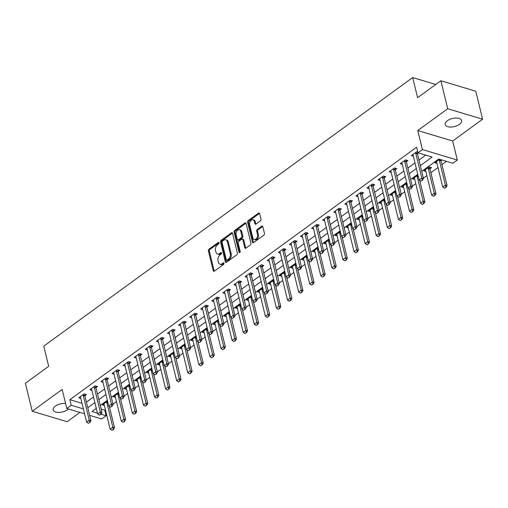 <?xml version="1.0" encoding="UTF-8"?>
<svg xmlns="http://www.w3.org/2000/svg" width="508" height="508" viewBox="0 0 508 508"><rect width="100%" height="100%" fill="white"/><g stroke="black" fill="none" stroke-linecap="round" stroke-linejoin="round"><path stroke-width="0.76" d="M219.05 242.754A0.908 0.61 -73.3 0 0 218.249 242.43L209.004 249.161A1.302 0.87 -73.3 0 0 208.401 250.895L213.227 270.675A1.302 0.87 -73.3 0 0 213.722 271.285A1.302 0.87 -73.3 0 0 214.363 271.145L223.609 264.408A0.908 0.61 -73.3 0 0 223.234 262.871L222.04 263.741A4.159 2.775 -73.3 0 1 219.989 264.204A4.159 2.775 -73.3 0 1 218.396 262.255L217.996 260.604A4.159 2.775 -73.3 0 1 219.92 255.06L221.12 254.184A0.908 0.61 -73.3 0 0 220.745 252.647L219.545 253.517A4.159 2.775 -73.3 0 1 217.494 253.981A4.159 2.775 -73.3 0 1 215.906 252.031L215.5 250.381A4.159 2.775 -73.3 0 1 217.43 244.837L218.631 243.967A0.908 0.61 -73.3 0 0 219.05 242.754M447.364 120.726A8.471 4.159 166.3 0 0 445.173 124.543A8.471 4.159 166.3 0 0 450.812 127.051A8.471 4.159 166.3 0 0 459.435 124.346A8.471 4.159 166.3 0 0 461.626 120.529A8.471 4.159 166.3 0 0 455.987 118.027A8.471 4.159 166.3 0 0 447.364 120.726M65.576 403.498A8.471 4.159 166.3 0 0 55.391 406.121A8.471 4.159 166.3 0 0 53.2 409.937A8.471 4.159 166.3 0 0 58.839 412.445A8.471 4.159 166.3 0 0 67.462 409.746A8.471 4.159 166.3 0 0 68.383 408.972M260.382 220.878A1.302 0.87 -73.3 0 0 260.979 219.145L259.626 213.595A1.302 0.87 -73.3 0 0 259.131 212.985A1.302 0.87 -73.3 0 0 258.489 213.131L248.221 220.612A1.302 0.87 -73.3 0 0 247.618 222.339L252.438 242.126A1.302 0.87 -73.3 0 0 252.933 242.735A1.302 0.87 -73.3 0 0 253.575 242.589L263.849 235.109A1.302 0.87 -73.3 0 0 264.452 233.382L262.814 226.676A1.302 0.87 -73.3 0 0 262.319 226.066A1.302 0.87 -73.3 0 0 261.677 226.212L257.283 229.413A1.302 0.87 -73.3 0 0 256.68 231.14L257.493 234.467A3.473 2.318 -73.3 0 1 256.775 238.144A3.473 2.318 -73.3 0 1 254.165 239.49A3.473 2.318 -73.3 0 1 252.832 237.858L249.657 224.834A3.473 2.318 -73.3 0 1 250.374 221.158A3.473 2.318 -73.3 0 1 252.984 219.812A3.473 2.318 -73.3 0 1 254.317 221.444L254.845 223.615A1.302 0.87 -73.3 0 0 255.34 224.225A1.302 0.87 -73.3 0 0 255.981 224.079L260.382 220.878M440.874 80.753L475.774 91.224L482.6 119.215L447.7 108.744L440.874 80.753L417.595 97.701L412.68 77.546L43.764 346.158L48.679 366.312L25.4 383.261L32.226 411.251L62.154 389.458L66.796 408.495L71.228 405.27L69.863 399.669L416.611 147.206L417.976 152.8L422.408 149.574L457.308 160.045L452.876 163.271L438.728 159.029L421.748 171.386M447.7 108.744L417.767 130.537L422.408 149.574M232.556 233.305A1.302 0.87 -73.3 0 0 232.061 232.696A1.302 0.87 -73.3 0 0 231.419 232.842L221.145 240.322A1.302 0.87 -73.3 0 0 220.542 242.056L225.368 261.836A1.302 0.87 -73.3 0 0 225.863 262.446A1.302 0.87 -73.3 0 0 226.505 262.299L236.779 254.826A1.302 0.87 -73.3 0 0 237.382 253.092L232.556 233.305M234.683 230.467L244.951 222.987A1.302 0.87 -73.3 0 1 245.593 222.841A1.302 0.87 -73.3 0 1 246.094 223.45L250.914 243.237A1.302 0.87 -73.3 0 1 250.311 244.97L245.916 248.171A1.302 0.87 -73.3 0 1 245.275 248.31A1.302 0.87 -73.3 0 1 244.78 247.701L242.824 239.681A1.302 0.87 -73.3 0 0 242.322 239.071A1.302 0.87 -73.3 0 0 241.687 239.217L238.766 241.338A1.302 0.87 -73.3 0 0 238.163 243.072L240.201 251.422A0.908 0.61 -73.3 0 1 238.982 252.311L234.08 232.194A1.302 0.87 -73.3 0 1 234.683 230.467L235.623 230.746L245.897 223.266L244.951 222.987M32.226 411.251L67.126 421.723L79.896 412.426M69.863 399.669L81.998 403.308M86.424 402.158L93.51 396.996M97.511 394.087L104.597 388.925M108.591 386.017L115.684 380.854M119.678 377.946L126.765 372.783M130.766 369.875L137.852 364.712M141.853 361.804L148.939 356.641M152.933 353.733L160.02 348.571M164.02 345.662L171.107 340.5M175.108 337.591L182.194 332.429M186.188 329.521L193.281 324.358M197.275 321.45L204.362 316.287M208.363 313.379L215.449 308.216M219.443 305.308L226.536 300.145M230.53 297.237L237.617 292.075M241.618 289.16L248.704 284.004M252.705 281.089L259.791 275.933M263.785 273.018L270.872 267.862M274.872 264.947L281.959 259.791M285.96 256.877L293.046 251.72M297.04 248.806L304.133 243.643M308.127 240.735L315.214 235.572M319.214 232.664L326.301 227.501M330.295 224.593L337.388 219.431M341.382 216.522L348.469 211.36M352.469 208.451L359.556 203.289M363.557 200.381L370.643 195.218M374.637 192.31L381.73 187.147M385.724 184.239L392.811 179.076M396.811 176.168L403.898 171.006M407.892 168.097L414.985 162.935M418.979 160.026L425.71 155.124M84.893 395.757L86.455 394.621L84.099 393.91L78.778 397.783L80.797 398.393M95.98 387.687L97.542 386.544L95.187 385.839L89.865 389.712L91.884 390.322M107.067 379.616L108.629 378.473L106.267 377.768L100.946 381.641L102.972 382.251M118.148 371.545L119.71 370.402L117.354 369.697L112.033 373.57L114.052 374.174M129.235 363.474L130.797 362.331L128.441 361.626L123.12 365.5L125.139 366.103M140.322 355.403L141.884 354.26L139.522 353.555L134.207 357.429L136.227 358.032M151.403 347.332L152.971 346.189L150.609 345.484L145.288 349.358L147.307 349.961M162.49 339.255L164.052 338.118L161.696 337.414L156.375 341.287L158.394 341.89M173.577 331.184L175.139 330.048L172.784 329.343L167.462 333.216L169.481 333.82M184.658 323.113L186.226 321.977L183.864 321.272L178.543 325.145L180.562 325.749M195.745 315.043L197.307 313.906L194.951 313.201L189.63 317.075L191.649 317.678M206.832 306.972L208.394 305.835L206.038 305.13L200.717 309.004L202.736 309.607M217.919 298.901L219.481 297.764L217.119 297.059L211.798 300.933L213.824 301.536M229 290.83L230.562 289.693L228.206 288.989L222.885 292.862L224.904 293.465M240.087 282.759L241.649 281.623L239.293 280.911L233.972 284.791L235.991 285.394M251.174 274.688L252.736 273.552L250.381 272.84L245.059 276.72L247.079 277.324M262.255 266.617L263.823 265.481L261.461 264.77L256.14 268.643L258.159 269.253M273.342 258.547L274.904 257.41L272.548 256.699L267.227 260.572L269.246 261.182M284.429 250.476L285.991 249.339L283.635 248.628L278.314 252.501L280.333 253.111M295.51 242.405L297.078 241.268L294.716 240.557L289.395 244.431L291.421 245.04M306.597 234.334L308.159 233.197L305.803 232.486L300.482 236.36L302.501 236.969M317.684 226.263L319.246 225.127L316.89 224.415L311.569 228.289L313.588 228.898M328.771 218.192L330.333 217.056L327.971 216.344L322.65 220.218L324.675 220.828M339.852 210.121L341.42 208.979L339.058 208.274L333.737 212.147L335.756 212.757M350.939 202.051L352.501 200.908L350.145 200.203L344.824 204.076L346.843 204.686M362.026 193.98L363.588 192.837L361.232 192.132L355.911 196.005L357.93 196.615M373.107 185.909L374.675 184.766L372.313 184.061L366.992 187.935L369.011 188.538M384.194 177.838L385.756 176.695L383.4 175.99L378.079 179.864L380.098 180.467M395.281 169.767L396.843 168.624L394.487 167.919L389.166 171.793L391.185 172.396M406.362 161.696L407.93 160.553L405.568 159.849L400.247 163.722L402.272 164.325M417.449 153.619L418.401 152.927M413.353 156.254L411.334 155.651L416.655 151.778L417.811 152.121M101.156 409.054L104.769 410.14L105.41 409.67M113.011 404.139L116.491 401.599M124.098 396.069L127.578 393.529M135.179 387.991L138.665 385.458M146.266 379.921L149.746 377.387M157.353 371.85L160.833 369.316M168.44 363.779L171.92 361.245M179.521 355.708L183.001 353.174M190.608 347.637L194.088 345.103M201.695 339.566L205.175 337.033M212.776 331.495L216.262 328.962M223.863 323.425L227.343 320.891M234.95 315.354L238.43 312.82M246.031 307.283L249.517 304.749M257.118 299.212L260.598 296.678M268.205 291.141L271.685 288.608M279.292 283.07L282.772 280.537M290.373 274.999L293.853 272.466M301.46 266.929L304.94 264.395M312.547 258.858L316.027 256.324M323.628 250.787L327.114 248.253M334.715 242.716L338.195 240.182M345.802 234.645L349.282 232.112M356.883 226.574L360.369 224.034M367.97 218.504L371.45 215.964M379.057 210.433L382.537 207.893M390.144 202.355L393.624 199.822M401.225 194.285L404.705 191.751M412.312 186.214L415.792 183.68M423.399 178.143L426.879 175.609M430.873 172.701L437.966 167.538M441.96 164.63L446.462 161.347M104.381 405.467L102.362 404.857L107.556 401.072M115.468 397.396L113.449 396.786L118.643 393.001M126.549 389.325L124.53 388.715L129.731 384.931M137.636 381.254L135.617 380.644L140.811 376.86M148.723 373.183L146.704 372.574L151.898 368.789M159.81 365.112L157.785 364.503L162.985 360.718M170.891 357.041L168.872 356.432L174.073 352.647M181.978 348.971L179.959 348.361L185.153 344.576M193.065 340.9L191.04 340.29L196.24 336.506M204.146 332.823L202.127 332.219L207.328 328.435M215.233 324.752L213.214 324.148L218.408 320.364M226.32 316.681L224.301 316.078L229.495 312.293M237.401 308.61L235.382 308.007L240.582 304.222M248.488 300.539L246.469 299.936L251.663 296.151M259.575 292.468L257.556 291.865L262.75 288.08M270.662 284.397L268.637 283.794L273.837 280.01M281.743 276.327L279.724 275.723L284.925 271.939M292.83 268.256L290.811 267.653L296.005 263.868M303.917 260.185L301.898 259.582L307.092 255.797M314.998 252.114L312.979 251.511L318.179 247.726M326.085 244.043L324.066 243.44L329.26 239.655M337.172 235.972L335.153 235.363L340.347 231.584M348.253 227.901L346.234 227.292L351.434 223.514M359.34 219.831L357.321 219.221L362.515 215.436M370.427 211.76L368.408 211.15L373.602 207.366M381.514 203.689L379.489 203.079L384.689 199.295M392.595 195.618L390.576 195.009L395.776 191.224M403.682 187.547L401.663 186.938L406.857 183.153M414.769 179.476L412.75 178.867L417.944 175.082M429.946 168.77L431.514 167.627L429.152 166.922L423.831 170.796L425.85 171.406M441.033 160.699L441.985 160.007M436.937 163.335L434.918 162.725L439.623 159.296M435.762 84.474L412.68 77.546M417.767 130.537L452.672 141.008L482.6 119.215M452.672 141.008L457.308 160.045M104.769 410.14L106.134 415.741L101.695 418.967L89.637 415.347M420.345 165.621L432.124 157.048L417.976 152.8M87.789 407.759L94.875 402.596M98.876 399.688L105.962 394.525M109.957 391.617L117.05 386.455M121.044 383.546L128.13 378.384M132.131 375.475L139.217 370.313M143.212 367.405L150.304 362.242M154.299 359.327L161.385 354.171M165.386 351.257L172.472 346.1M176.473 343.186L183.559 338.03M187.554 335.115L194.647 329.959M198.641 327.044L205.727 321.888M209.728 318.973L216.814 313.817M220.809 310.902L227.901 305.74M231.896 302.832L238.982 297.669M242.983 294.761L250.069 289.598M254.064 286.69L261.156 281.527M265.151 278.619L272.237 273.456M276.238 270.548L283.324 265.386M287.325 262.477L294.411 257.315M298.406 254.406L305.499 249.244M309.493 246.336L316.579 241.173M320.58 238.265L327.666 233.102M331.66 230.194L338.753 225.031M342.748 222.123L349.834 216.96M353.835 214.052L360.921 208.89M364.915 205.981L372.008 200.819M376.003 197.91L383.089 192.748M387.09 189.84L394.176 184.677M398.177 181.769L405.263 176.606M409.257 173.692L416.35 168.535M71.228 405.27L83.363 408.908M84.563 413.823L66.796 408.495M96.285 408.362L91.98 411.493L97.447 413.131M101.073 414.223L106.134 415.741M417.754 174.301L410.667 179.457M406.667 182.372L399.58 187.528M395.58 190.443L388.493 195.605M384.499 198.514L377.412 203.676M373.412 206.585L366.325 211.747M362.325 214.655L355.238 219.818M351.244 222.726L344.151 227.889M340.157 230.797L333.07 235.96M329.07 238.868L321.983 244.031M317.989 246.939L310.896 252.101M306.902 255.01L299.815 260.172M295.815 263.081L288.728 268.243M284.728 271.151L277.641 276.314M273.647 279.222L266.554 284.385M262.56 287.293L255.473 292.456M251.473 295.364L244.386 300.526M240.392 303.435L233.299 308.597M229.305 311.506L222.218 316.668M218.218 319.576L211.131 324.739M207.137 327.654L200.044 332.81M196.05 335.725L188.963 340.881M184.963 343.795L177.876 348.952M173.876 351.866L166.789 357.022M162.795 359.937L155.702 365.093M151.708 368.008L144.621 373.164M140.621 376.079L133.534 381.241M129.54 384.15L122.447 389.312M118.453 392.22L111.366 397.383M107.366 400.291L100.279 405.454M217.494 253.981L218.44 254.267A4.159 2.775 -73.3 0 0 220.491 253.803L219.545 253.517M221.551 253.028L220.491 253.803M219.989 264.204L220.929 264.49A4.159 2.775 -73.3 0 0 222.98 264.027L222.04 263.741M224.047 263.252L222.98 264.027M219.062 242.811L209.95 249.447A1.302 0.87 -73.3 0 0 209.347 251.174L214.166 270.961A1.302 0.87 -73.3 0 0 214.262 271.209M232.467 233.058A1.302 0.87 -73.3 0 0 232.359 233.121L222.091 240.601A1.302 0.87 -73.3 0 0 221.488 242.335L226.308 262.122A1.302 0.87 -73.3 0 0 226.403 262.369M222.479 241.16A0.908 0.61 -73.3 0 0 222.059 242.373L226.289 259.74A0.908 0.61 -73.3 0 0 227.089 260.064L228.352 259.144A4.159 2.775 -73.3 0 0 230.276 253.6L227.387 241.732A4.159 2.775 -73.3 0 0 225.793 239.776A4.159 2.775 -73.3 0 0 223.742 240.24L222.479 241.16M226.638 260.166L227.584 260.452A0.908 0.61 -73.3 0 0 228.029 260.35L227.089 260.064M225.793 239.776L226.739 240.062A4.159 2.775 -73.3 0 1 228.327 242.011L231.223 253.886A4.159 2.775 -73.3 0 1 229.292 259.429L228.029 260.35M242.322 239.071L243.269 239.351A1.302 0.87 -73.3 0 1 243.764 239.96L245.72 247.987A1.302 0.87 -73.3 0 0 245.815 248.234M239.909 252.52L235.026 232.48L234.08 232.194M240.792 231.356A3.473 2.318 -73.3 0 0 239.465 229.724A3.473 2.318 -73.3 0 0 236.849 231.07A3.473 2.318 -73.3 0 0 236.137 234.747L237.255 239.331A1.302 0.87 -73.3 0 0 237.75 239.941A1.302 0.87 -73.3 0 0 238.392 239.801L241.306 237.674A1.302 0.87 -73.3 0 0 241.91 235.941L240.792 231.356L241.738 231.635A3.473 2.318 -73.3 0 0 240.405 230.003L239.465 229.724M237.75 239.941L238.696 240.227A1.302 0.87 -73.3 0 0 239.338 240.081L238.392 239.801M241.738 231.635L242.856 236.226A1.302 0.87 -73.3 0 1 242.252 237.96L239.338 240.081M235.623 230.746A1.302 0.87 -73.3 0 0 235.026 232.48M252.984 219.812L253.93 220.091A3.473 2.318 -73.3 0 1 255.257 221.729L255.791 223.895A1.302 0.87 -73.3 0 0 255.88 224.149M254.165 239.49L255.105 239.776A3.473 2.318 -73.3 0 0 257.721 238.423A3.473 2.318 -73.3 0 0 258.432 234.753L257.493 234.467M262.725 226.428A1.302 0.87 -73.3 0 0 262.623 226.492L258.223 229.692A1.302 0.87 -73.3 0 0 257.626 231.426L258.432 234.753M259.537 213.347A1.302 0.87 -73.3 0 0 259.436 213.411L249.161 220.891A1.302 0.87 -73.3 0 0 248.558 222.625L253.384 242.411A1.302 0.87 -73.3 0 0 253.473 242.659M103.784 403.828L104.032 404.241A1.321 0.883 106.7 0 1 104.159 404.552L110.166 429.184L112.827 427.247L106.82 402.615A1.321 0.883 106.7 0 1 106.775 402.241L106.782 401.644M113.221 429.4L111.893 430.365L113.506 429.482L112.827 427.247L114.522 427.755L109.303 406.343M110.166 429.184L111.893 430.365M113.506 429.482L114.522 427.755M88.309 423.291L89.922 422.408L88.309 423.291L86.582 422.11L80.575 397.472A1.321 0.883 -73.3 0 0 80.448 397.167L80.201 396.748M83.198 394.564L83.198 395.167A1.321 0.883 -73.3 0 0 83.236 395.535L89.243 420.173L90.938 420.681L89.922 422.408M84.906 394.151L84.893 395.675A1.321 0.883 -73.3 0 0 84.931 396.05L90.938 420.681M86.582 422.11L89.243 420.173L89.637 422.326M114.865 395.757L115.119 396.17A1.321 0.883 106.7 0 1 115.246 396.481L121.247 421.113L123.908 419.176L117.907 394.545A1.321 0.883 106.7 0 1 117.862 394.17L117.869 393.573M124.308 421.329L122.974 422.294L124.587 421.411L123.908 419.176L125.609 419.684L120.39 398.272M121.247 421.113L122.974 422.294M124.587 421.411L125.609 419.684M125.952 387.68L126.206 388.099A1.321 0.883 106.7 0 1 126.327 388.41L132.334 413.042L134.995 411.105L128.988 386.474A1.321 0.883 106.7 0 1 128.949 386.099L128.949 385.496M135.388 413.258L134.061 414.223L135.674 413.341L134.995 411.105L136.69 411.613L131.47 390.201M132.334 413.042L134.061 414.223M135.674 413.341L136.69 411.613M137.039 379.609L137.287 380.028A1.321 0.883 106.7 0 1 137.414 380.34L143.421 404.971L146.082 403.035L140.075 378.397A1.321 0.883 106.7 0 1 140.03 378.028L140.037 377.425M146.475 405.187L145.148 406.152L146.761 405.27L146.082 403.035L147.777 403.543L142.558 382.13M143.421 404.971L145.148 406.152M146.761 405.27L147.777 403.543M99.39 415.22L101.003 414.338L99.39 415.22L97.663 414.039L91.662 389.401A1.321 0.883 -73.3 0 0 91.535 389.096L91.281 388.677M94.285 386.493L94.278 387.096A1.321 0.883 -73.3 0 0 94.323 387.464L100.324 412.102L102.025 412.61L101.003 414.338M95.987 386.08L95.98 387.604A1.321 0.883 -73.3 0 0 96.018 387.979L102.025 412.61M97.663 414.039L100.324 412.102L100.724 414.255M110.477 407.149L112.09 406.267L110.477 407.149L108.75 405.968L102.743 381.33A1.321 0.883 -73.3 0 0 102.622 381.025L102.368 380.606M105.372 378.422L105.366 379.025A1.321 0.883 -73.3 0 0 105.404 379.393L111.411 404.031L113.106 404.539L112.09 406.267M107.074 378.009L107.061 379.533A1.321 0.883 -73.3 0 0 107.105 379.908L113.106 404.539M108.75 405.968L111.411 404.031L111.811 406.184M121.564 399.078L123.177 398.196L121.564 399.078L119.837 397.897L113.83 373.259A1.321 0.883 -73.3 0 0 113.709 372.955L113.455 372.535M116.453 370.351L116.453 370.954A1.321 0.883 -73.3 0 0 116.491 371.323L122.498 395.961L124.193 396.469L123.177 398.196M118.161 369.938L118.148 371.462A1.321 0.883 -73.3 0 0 118.186 371.831L124.193 396.469M119.837 397.897L122.498 395.961L122.892 398.113M148.12 371.538L148.374 371.958A1.321 0.883 106.7 0 1 148.501 372.262L154.502 396.9L157.162 394.964L151.162 370.326A1.321 0.883 106.7 0 1 151.117 369.957L151.124 369.354M157.563 397.116L156.229 398.082L157.842 397.199L157.162 394.964L158.864 395.472L153.645 374.059M154.502 396.9L156.229 398.082M157.842 397.199L158.864 395.472M132.651 391.008L134.264 390.125L132.651 391.008L130.924 389.827L124.917 365.189A1.321 0.883 -73.3 0 0 124.79 364.884L124.543 364.465M127.54 362.28L127.533 362.883A1.321 0.883 -73.3 0 0 127.578 363.252L133.579 387.89L135.28 388.398L134.264 390.125M129.242 361.867L129.235 363.391A1.321 0.883 -73.3 0 0 129.273 363.76L135.28 388.398M130.924 389.827L133.579 387.89L133.979 390.036M159.207 363.468L159.461 363.887A1.321 0.883 106.7 0 1 159.582 364.192L165.589 388.83L168.25 386.893L162.243 362.255A1.321 0.883 106.7 0 1 162.204 361.887L162.211 361.283M168.65 389.045L167.316 390.011L168.929 389.128L168.25 386.893L169.945 387.401L164.725 365.989M165.589 388.83L167.316 390.011M168.929 389.128L169.945 387.401M170.294 355.397L170.542 355.816A1.321 0.883 106.7 0 1 170.669 356.121L176.676 380.759L179.337 378.822L173.33 354.184A1.321 0.883 106.7 0 1 173.291 353.816L173.291 353.212M179.73 380.975L178.403 381.94L180.016 381.057L179.337 378.822L181.032 379.33L175.812 357.918M176.676 380.759L178.403 381.94M180.016 381.057L181.032 379.33M181.375 347.326L181.629 347.745A1.321 0.883 106.7 0 1 181.756 348.05L187.757 372.688L190.417 370.751L184.417 346.113A1.321 0.883 106.7 0 1 184.372 345.745L184.379 345.142M190.817 372.904L189.484 373.869L191.103 372.986L190.417 370.751L192.119 371.259L186.9 349.847M187.757 372.688L189.484 373.869M191.103 372.986L192.119 371.259M192.462 339.255L192.716 339.674A1.321 0.883 106.7 0 1 192.837 339.979L198.844 364.617L201.505 362.68L195.497 338.042A1.321 0.883 106.7 0 1 195.459 337.674L195.466 337.071M201.905 364.833L200.571 365.798L202.184 364.915L201.505 362.68L203.206 363.188L197.98 341.776M198.844 364.617L200.571 365.798M202.184 364.915L203.206 363.188M203.549 331.184L203.803 331.603A1.321 0.883 106.7 0 1 203.924 331.908L209.931 356.546L212.592 354.609L206.585 329.971A1.321 0.883 106.7 0 1 206.546 329.603L206.546 329M212.985 356.756L211.658 357.727L213.271 356.845L212.592 354.609L214.287 355.117L209.067 333.705M209.931 356.546L211.658 357.727M213.271 356.845L214.287 355.117M143.732 382.937L145.345 382.054L143.732 382.937L142.005 381.756L136.004 357.118A1.321 0.883 -73.3 0 0 135.877 356.813L135.623 356.394M138.627 354.209L138.621 354.813A1.321 0.883 -73.3 0 0 138.659 355.181L144.666 379.819L146.368 380.327L145.345 382.054M140.329 353.797L140.316 355.321A1.321 0.883 -73.3 0 0 140.36 355.689L146.368 380.327M142.005 381.756L144.666 379.819L145.066 381.965M154.819 374.866L156.432 373.983L154.819 374.866L153.092 373.685L147.085 349.047A1.321 0.883 -73.3 0 0 146.964 348.742L146.71 348.323M149.708 346.139L149.708 346.742A1.321 0.883 -73.3 0 0 149.746 347.11L155.753 371.742L157.448 372.256L156.432 373.983M151.416 345.726L151.403 347.25A1.321 0.883 -73.3 0 0 151.447 347.618L157.448 372.256M153.092 373.685L155.753 371.742L156.147 373.894M165.906 366.795L167.519 365.912L165.906 366.795L164.179 365.608L158.172 340.976A1.321 0.883 -73.3 0 0 158.045 340.665L157.798 340.252M160.795 338.068L160.788 338.671A1.321 0.883 -73.3 0 0 160.833 339.039L166.84 363.671L168.535 364.185L167.519 365.912M162.496 337.655L162.49 339.179A1.321 0.883 -73.3 0 0 162.528 339.547L168.535 364.185M164.179 365.608L166.84 363.671L167.234 365.824M176.987 358.724L178.6 357.842L176.987 358.724L175.26 357.537L169.259 332.905A1.321 0.883 -73.3 0 0 169.132 332.594L168.878 332.181M171.882 329.997L171.875 330.6A1.321 0.883 -73.3 0 0 171.92 330.968L177.921 355.6L179.622 356.114L178.6 357.842M173.584 329.584L173.577 331.108A1.321 0.883 -73.3 0 0 173.615 331.476L179.622 356.114M175.26 357.537L177.921 355.6L178.321 357.753M188.074 350.653L189.687 349.771L188.074 350.653L186.347 349.466L180.34 324.834A1.321 0.883 -73.3 0 0 180.219 324.523L179.965 324.11M182.963 321.926L182.963 322.529A1.321 0.883 -73.3 0 0 183.001 322.897L189.008 347.529L190.703 348.043L189.687 349.771M184.671 321.513L184.658 323.037A1.321 0.883 -73.3 0 0 184.702 323.406L190.703 348.043M186.347 349.466L189.008 347.529L189.408 349.682M214.636 323.113L214.884 323.533A1.321 0.883 106.7 0 1 215.011 323.837L221.018 348.475L223.679 346.539L217.672 321.901A1.321 0.883 106.7 0 1 217.627 321.532L217.634 320.929M224.072 348.685L222.745 349.656L224.358 348.774L223.679 346.539L225.374 347.047L220.154 325.634M221.018 348.475L222.745 349.656M224.358 348.774L225.374 347.047M199.161 342.582L200.774 341.7L199.161 342.582L197.434 341.395L191.427 316.763A1.321 0.883 -73.3 0 0 191.3 316.452L191.052 316.039M194.05 313.855L194.05 314.458A1.321 0.883 -73.3 0 0 194.088 314.827L200.095 339.458L201.79 339.973L200.774 341.7M195.758 313.442L195.745 314.966A1.321 0.883 -73.3 0 0 195.783 315.335L201.79 339.973M197.434 341.395L200.095 339.458L200.489 341.611M225.717 315.043L225.971 315.462A1.321 0.883 106.7 0 1 226.098 315.766L232.099 340.404L234.76 338.461L228.759 313.83A1.321 0.883 106.7 0 1 228.714 313.461L228.721 312.858M235.16 340.614L233.826 341.586L235.439 340.703L234.76 338.461L236.461 338.976L231.242 317.564M232.099 340.404L233.826 341.586M235.439 340.703L236.461 338.976M210.242 334.512L211.861 333.629L210.242 334.512L208.515 333.324L202.514 308.693A1.321 0.883 -73.3 0 0 202.387 308.381L202.133 307.969M205.137 305.784L205.13 306.387A1.321 0.883 -73.3 0 0 205.175 306.756L211.176 331.387L212.877 331.895L211.861 333.629M206.839 305.371L206.832 306.896A1.321 0.883 -73.3 0 0 206.87 307.264L212.877 331.895M208.515 333.324L211.176 331.387L211.576 333.54M236.804 306.972L237.058 307.384A1.321 0.883 106.7 0 1 237.179 307.696L243.186 332.327L245.847 330.39L239.839 305.759A1.321 0.883 106.7 0 1 239.801 305.391L239.801 304.787M246.24 332.543L244.913 333.515L246.526 332.632L245.847 330.39L247.542 330.905L242.322 309.493M243.186 332.327L244.913 333.515M246.526 332.632L247.542 330.905M221.329 326.441L222.942 325.552L221.329 326.441L219.602 325.253L213.595 300.622A1.321 0.883 -73.3 0 0 213.474 300.311L213.22 299.898M216.224 297.713L216.218 298.317A1.321 0.883 -73.3 0 0 216.256 298.685L222.263 323.317L223.958 323.825L222.942 325.552M217.926 297.301L217.913 298.825A1.321 0.883 -73.3 0 0 217.957 299.193L223.958 323.825M219.602 325.253L222.263 323.317L222.663 325.469M247.891 298.901L248.139 299.314A1.321 0.883 106.7 0 1 248.266 299.625L254.273 324.256L256.934 322.32L250.927 297.688A1.321 0.883 106.7 0 1 250.882 297.32L250.889 296.716M257.327 324.472L256 325.444L257.613 324.561L256.934 322.32L258.629 322.834L253.409 301.422M254.273 324.256L256 325.444M257.613 324.561L258.629 322.834M232.416 318.37L234.029 317.481L232.416 318.37L230.689 317.183L224.682 292.551A1.321 0.883 -73.3 0 0 224.561 292.24L224.307 291.827M227.305 289.643L227.305 290.246A1.321 0.883 -73.3 0 0 227.343 290.614L233.35 315.246L235.045 315.754L234.029 317.481M229.013 289.223L229 290.754A1.321 0.883 -73.3 0 0 229.044 291.122L235.045 315.754M230.689 317.183L233.35 315.246L233.744 317.398M258.972 290.83L259.226 291.243A1.321 0.883 106.7 0 1 259.353 291.554L265.354 316.186L268.014 314.249L262.014 289.617A1.321 0.883 106.7 0 1 261.969 289.249L261.976 288.646M268.414 316.401L267.081 317.373L268.694 316.49L268.014 314.249L269.716 314.763L264.497 293.351M265.354 316.186L267.081 317.373M268.694 316.49L269.716 314.763M243.503 310.299L245.116 309.41L243.503 310.299L241.776 309.112L235.769 284.48A1.321 0.883 -73.3 0 0 235.642 284.169L235.394 283.756M238.392 281.572L238.385 282.175A1.321 0.883 -73.3 0 0 238.43 282.543L244.431 307.175L246.132 307.683L245.116 309.41M240.094 281.153L240.087 282.683A1.321 0.883 -73.3 0 0 240.125 283.051L246.132 307.683M241.776 309.112L244.431 307.175L244.831 309.328M270.059 282.759L270.313 283.172A1.321 0.883 106.7 0 1 270.434 283.483L276.441 308.115L279.102 306.178L273.094 281.546A1.321 0.883 106.7 0 1 273.056 281.178L273.063 280.575M279.502 308.331L278.168 309.302L279.781 308.419L279.102 306.178L280.797 306.692L275.577 285.274M276.441 308.115L278.168 309.302M279.781 308.419L280.797 306.692M254.584 302.228L256.197 301.339L254.584 302.228L252.857 301.041L246.856 276.409A1.321 0.883 -73.3 0 0 246.729 276.098L246.475 275.685M249.479 273.501L249.472 274.104A1.321 0.883 -73.3 0 0 249.517 274.472L255.518 299.104L257.219 299.612L256.197 301.339M251.181 273.082L251.168 274.612A1.321 0.883 -73.3 0 0 251.212 274.98L257.219 299.612M252.857 301.041L255.518 299.104L255.918 301.257M281.146 274.688L281.394 275.101A1.321 0.883 106.7 0 1 281.521 275.412L287.528 300.044L290.189 298.107L284.182 273.475A1.321 0.883 106.7 0 1 284.143 273.107L284.143 272.504M290.582 300.26L289.255 301.231L290.868 300.349L290.189 298.107L291.884 298.615L286.664 277.203M287.528 300.044L289.255 301.231M290.868 300.349L291.884 298.615M292.227 266.617L292.481 267.03A1.321 0.883 106.7 0 1 292.608 267.341L298.609 291.973L301.269 290.036L295.269 265.405A1.321 0.883 106.7 0 1 295.224 265.036L295.231 264.433M301.669 292.189L300.336 293.16L301.955 292.278L301.269 290.036L302.971 290.544L297.751 269.132M298.609 291.973L300.336 293.16M301.955 292.278L302.971 290.544M303.314 258.547L303.568 258.959A1.321 0.883 106.7 0 1 303.689 259.271L309.696 283.902L312.356 281.965L306.349 257.334A1.321 0.883 106.7 0 1 306.311 256.965L306.318 256.362M312.757 284.118L311.423 285.09L313.036 284.201L312.356 281.965L314.058 282.473L308.839 261.061M309.696 283.902L311.423 285.09M313.036 284.201L314.058 282.473M314.401 250.476L314.655 250.889A1.321 0.883 106.7 0 1 314.776 251.2L320.783 275.831L323.444 273.895L317.436 249.263A1.321 0.883 106.7 0 1 317.398 248.895L317.398 248.291M323.837 276.047L322.51 277.019L324.123 276.13L323.444 273.895L325.139 274.403L319.919 252.99M320.783 275.831L322.51 277.019M324.123 276.13L325.139 274.403M325.488 242.405L325.736 242.818A1.321 0.883 106.7 0 1 325.863 243.129L331.87 267.76L334.531 265.824L328.524 241.192A1.321 0.883 106.7 0 1 328.479 240.824L328.486 240.221M334.924 267.976L333.597 268.948L335.21 268.059L334.531 265.824L336.226 266.332L331.006 244.919M331.87 267.76L333.597 268.948M335.21 268.059L336.226 266.332M336.569 234.334L336.823 234.747A1.321 0.883 106.7 0 1 336.95 235.058L342.951 259.69L345.611 257.753L339.611 233.121A1.321 0.883 106.7 0 1 339.566 232.747L339.573 232.15M346.012 259.906L344.678 260.871L346.291 259.988L345.611 257.753L347.313 258.261L342.094 236.849M342.951 259.69L344.678 260.871M346.291 259.988L347.313 258.261M347.656 226.263L347.91 226.676A1.321 0.883 106.7 0 1 348.031 226.987L354.038 251.619L356.699 249.682L350.691 225.05A1.321 0.883 106.7 0 1 350.653 224.676L350.653 224.079M357.092 251.835L355.765 252.8L357.378 251.917L356.699 249.682L358.394 250.19L353.174 228.778M354.038 251.619L355.765 252.8M357.378 251.917L358.394 250.19M358.743 218.192L358.991 218.605A1.321 0.883 106.7 0 1 359.118 218.916L365.125 243.548L367.786 241.611L361.779 216.98A1.321 0.883 106.7 0 1 361.734 216.605L361.74 216.008M368.179 243.764L366.852 244.729L368.465 243.846L367.786 241.611L369.481 242.119L364.261 220.707M365.125 243.548L366.852 244.729M368.465 243.846L369.481 242.119M265.671 294.151L267.284 293.268L265.671 294.151L263.944 292.97L257.937 268.338A1.321 0.883 -73.3 0 0 257.816 268.027L257.562 267.614M260.56 265.43L260.56 266.027A1.321 0.883 -73.3 0 0 260.598 266.402L266.605 291.033L268.3 291.541L267.284 293.268M262.268 265.011L262.255 266.541A1.321 0.883 -73.3 0 0 262.299 266.91L268.3 291.541M263.944 292.97L266.605 291.033L266.998 293.186M276.758 286.08L278.371 285.198L276.758 286.08L275.031 284.899L269.024 260.267A1.321 0.883 -73.3 0 0 268.897 259.956L268.649 259.544M271.647 257.359L271.64 257.956A1.321 0.883 -73.3 0 0 271.685 258.331L277.692 282.962L279.387 283.47L278.371 285.198M273.348 256.94L273.342 258.47A1.321 0.883 -73.3 0 0 273.38 258.839L279.387 283.47M275.031 284.899L277.692 282.962L278.086 285.115M287.839 278.009L289.452 277.127L287.839 278.009L286.112 276.828L280.111 252.197A1.321 0.883 -73.3 0 0 279.984 251.885L279.73 251.473M282.734 249.288L282.727 249.885A1.321 0.883 -73.3 0 0 282.772 250.26L288.773 274.892L290.474 275.399L289.452 277.127M284.436 248.869L284.429 250.4A1.321 0.883 -73.3 0 0 284.467 250.768L290.474 275.399M286.112 276.828L288.773 274.892L289.173 277.044M298.926 269.939L300.539 269.056L298.926 269.939L297.199 268.757L291.192 244.126A1.321 0.883 -73.3 0 0 291.071 243.815L290.817 243.402M293.821 241.217L293.815 241.814A1.321 0.883 -73.3 0 0 293.853 242.189L299.86 266.821L301.555 267.329L300.539 269.056M295.523 240.798L295.51 242.329A1.321 0.883 -73.3 0 0 295.554 242.697L301.555 267.329M297.199 268.757L299.86 266.821L300.26 268.973M310.013 261.868L311.626 260.985L310.013 261.868L308.286 260.687L302.279 236.055A1.321 0.883 -73.3 0 0 302.152 235.744L301.904 235.325M304.902 233.14L304.902 233.744A1.321 0.883 -73.3 0 0 304.94 234.112L310.947 258.75L312.642 259.258L311.626 260.985M306.61 232.727L306.597 234.258A1.321 0.883 -73.3 0 0 306.635 234.626L312.642 259.258M308.286 260.687L310.947 258.75L311.341 260.902M321.094 253.797L322.713 252.914L321.094 253.797L319.367 252.616L313.366 227.984A1.321 0.883 -73.3 0 0 313.239 227.673L312.985 227.254M315.989 225.069L315.982 225.673A1.321 0.883 -73.3 0 0 316.027 226.041L322.028 250.679L323.729 251.187L322.713 252.914M317.69 224.657L317.684 226.181A1.321 0.883 -73.3 0 0 317.722 226.555L323.729 251.187M319.367 252.616L322.028 250.679L322.428 252.832M332.181 245.726L333.794 244.843L332.181 245.726L330.454 244.545L324.447 219.907A1.321 0.883 -73.3 0 0 324.326 219.602L324.072 219.183M327.076 216.999L327.069 217.602A1.321 0.883 -73.3 0 0 327.108 217.97L333.115 242.608L334.816 243.116L333.794 244.843M328.778 216.586L328.765 218.11A1.321 0.883 -73.3 0 0 328.809 218.484L334.816 243.116M330.454 244.545L333.115 242.608L333.515 244.761M343.268 237.655L344.881 236.772L343.268 237.655L341.541 236.474L335.534 211.836A1.321 0.883 -73.3 0 0 335.413 211.531L335.159 211.112M338.157 208.928L338.157 209.531A1.321 0.883 -73.3 0 0 338.195 209.899L344.202 234.537L345.897 235.045L344.881 236.772M339.865 208.515L339.852 210.039A1.321 0.883 -73.3 0 0 339.896 210.414L345.897 235.045M341.541 236.474L344.202 234.537L344.595 236.69M369.824 210.121L370.078 210.534A1.321 0.883 106.7 0 1 370.205 210.845L376.206 235.477L378.866 233.54L372.866 208.909A1.321 0.883 106.7 0 1 372.821 208.534L372.828 207.937M379.266 235.693L377.933 236.658L379.546 235.776L378.866 233.54L380.568 234.048L375.349 212.636M376.206 235.477L377.933 236.658M379.546 235.776L380.568 234.048M354.355 229.584L355.968 228.702L354.355 229.584L352.628 228.403L346.621 203.765A1.321 0.883 -73.3 0 0 346.494 203.46L346.246 203.041M349.244 200.857L349.237 201.46A1.321 0.883 -73.3 0 0 349.282 201.828L355.289 226.466L356.984 226.974L355.968 228.702M350.945 200.444L350.939 201.968A1.321 0.883 -73.3 0 0 350.977 202.343L356.984 226.974M352.628 228.403L355.289 226.466L355.683 228.619M380.911 202.044L381.165 202.463A1.321 0.883 106.7 0 1 381.286 202.775L387.293 227.406L389.954 225.469L383.946 200.838A1.321 0.883 106.7 0 1 383.908 200.463L383.915 199.86M390.354 227.622L389.02 228.587L390.633 227.705L389.954 225.469L391.649 225.977L386.429 204.565M387.293 227.406L389.02 228.587M390.633 227.705L391.649 225.977M365.436 221.513L367.049 220.631L365.436 221.513L363.709 220.332L357.708 195.694A1.321 0.883 -73.3 0 0 357.581 195.389L357.327 194.97M360.331 192.786L360.324 193.389A1.321 0.883 -73.3 0 0 360.369 193.758L366.37 218.396L368.071 218.904L367.049 220.631M362.033 192.373L362.02 193.897A1.321 0.883 -73.3 0 0 362.064 194.272L368.071 218.904M363.709 220.332L366.37 218.396L366.77 220.548M391.998 193.973L392.246 194.393A1.321 0.883 106.7 0 1 392.373 194.704L398.38 219.335L401.041 217.399L395.034 192.761A1.321 0.883 106.7 0 1 394.995 192.392L394.995 191.789M401.434 219.551L400.107 220.516L401.72 219.634L401.041 217.399L402.736 217.907L397.516 196.494M398.38 219.335L400.107 220.516M401.72 219.634L402.736 217.907M376.523 213.443L378.136 212.56L376.523 213.443L374.796 212.261L368.789 187.623A1.321 0.883 -73.3 0 0 368.668 187.319L368.414 186.9M371.411 184.715L371.411 185.318A1.321 0.883 -73.3 0 0 371.45 185.687L377.457 210.325L379.152 210.833L378.136 212.56M373.12 184.302L373.107 185.826A1.321 0.883 -73.3 0 0 373.151 186.195L379.152 210.833M374.796 212.261L377.457 210.325L377.85 212.477M403.079 185.903L403.333 186.322A1.321 0.883 106.7 0 1 403.46 186.626L409.461 211.264L412.121 209.328L406.121 184.69A1.321 0.883 106.7 0 1 406.076 184.321L406.082 183.718M412.521 211.48L411.194 212.446L412.807 211.563L412.121 209.328L413.823 209.836L408.603 188.424M409.461 211.264L411.194 212.446M412.807 211.563L413.823 209.836M387.61 205.372L389.223 204.489L387.61 205.372L385.883 204.191L379.876 179.553A1.321 0.883 -73.3 0 0 379.749 179.248L379.501 178.829M382.499 176.644L382.492 177.248A1.321 0.883 -73.3 0 0 382.537 177.616L388.544 202.254L390.239 202.762L389.223 204.489M384.207 176.232L384.194 177.756A1.321 0.883 -73.3 0 0 384.232 178.124L390.239 202.762M385.883 204.191L388.544 202.254L388.938 204.4M414.166 177.832L414.42 178.251A1.321 0.883 106.7 0 1 414.541 178.556L420.548 203.194L423.208 201.257L417.201 176.619A1.321 0.883 106.7 0 1 417.163 176.251L417.17 175.647M423.608 203.41L422.275 204.375L423.888 203.492L423.208 201.257L424.91 201.765L419.691 180.353M420.548 203.194L422.275 204.375M423.888 203.492L424.91 201.765M398.691 197.301L400.304 196.418L398.691 197.301L396.964 196.12L390.963 171.482A1.321 0.883 -73.3 0 0 390.836 171.177L390.582 170.758M393.586 168.573L393.579 169.177A1.321 0.883 -73.3 0 0 393.624 169.545L399.625 194.177L401.326 194.691L400.304 196.418M395.288 168.161L395.281 169.685A1.321 0.883 -73.3 0 0 395.319 170.053L401.326 194.691M396.964 196.12L399.625 194.177L400.025 196.329M425.253 169.761L425.507 170.18A1.321 0.883 106.7 0 1 425.628 170.485L431.635 195.123L434.296 193.186L428.288 168.548A1.321 0.883 106.7 0 1 428.25 168.18L428.25 167.576M434.689 195.339L433.362 196.304L434.975 195.421L434.296 193.186L435.991 193.694L429.99 169.062A1.321 0.883 106.7 0 1 429.946 168.688L429.959 167.164M431.635 195.123L433.362 196.304M434.975 195.421L435.991 193.694M409.778 189.23L411.391 188.347L409.778 189.23L408.051 188.049L402.044 163.411A1.321 0.883 -73.3 0 0 401.923 163.1L401.669 162.687M404.673 160.503L404.666 161.106A1.321 0.883 -73.3 0 0 404.705 161.474L410.712 186.106L412.407 186.62L411.391 188.347M406.375 160.09L406.362 161.614A1.321 0.883 -73.3 0 0 406.406 161.982L412.407 186.62M408.051 188.049L410.712 186.106L411.112 188.258M436.34 161.69L436.588 162.109A1.321 0.883 106.7 0 1 436.715 162.414L442.722 187.052L445.383 185.115L439.376 160.477A1.321 0.883 106.7 0 1 439.331 160.109L439.337 159.506M445.776 187.268L444.449 188.233L446.062 187.35L445.383 185.115L447.078 185.623L441.071 160.992A1.321 0.883 106.7 0 1 441.033 160.617L441.039 159.722M442.722 187.052L444.449 188.233M446.062 187.35L447.078 185.623M420.865 181.159L422.478 180.276L420.865 181.159L419.138 179.972L413.131 155.34A1.321 0.883 -73.3 0 0 413.004 155.029L412.756 154.616M415.754 152.432L415.754 153.035A1.321 0.883 -73.3 0 0 415.792 153.403L421.799 178.035L423.494 178.549L422.478 180.276M417.462 152.019L417.449 153.543A1.321 0.883 -73.3 0 0 417.487 153.911L423.494 178.549M419.138 179.972L421.799 178.035L422.192 180.188M219.018 242.659L218.249 242.43M224.003 263.1L223.234 262.871M221.513 252.876L220.745 252.647M214.166 270.961L213.227 270.675M209.347 251.174L208.401 250.895M209.95 249.447L209.004 249.161M226.308 262.122L225.368 261.836M221.488 242.335L220.542 242.056M222.091 240.601L221.145 240.322M232.359 233.121L231.419 232.842M229.292 259.429L228.352 259.144M231.223 253.886L230.276 253.6M228.327 242.011L227.387 241.732M245.72 247.987L244.78 247.701M243.764 239.96L242.824 239.681M239.859 252.571L238.982 252.311M242.252 237.96L241.306 237.674M242.856 236.226L241.91 235.941M255.791 223.895L254.845 223.615M255.257 221.729L254.317 221.444M257.626 231.426L256.68 231.14M258.223 229.692L257.283 229.413M262.623 226.492L261.677 226.212M253.384 242.411L252.438 242.126M248.558 222.625L247.618 222.339M249.161 220.891L248.221 220.612M259.436 213.411L258.489 213.131M107.925 402.59L106.775 402.241M108.02 402.971L106.82 402.615M83.236 395.535L84.931 396.05M83.198 395.167L84.893 395.675M119.012 394.519L117.862 394.17M119.107 394.9L117.907 394.545M130.099 386.448L128.949 386.099M130.194 386.829L128.988 386.474M141.186 378.377L140.03 378.028M141.275 378.758L140.075 378.397M94.323 387.464L96.018 387.979M94.278 387.096L95.98 387.604M105.404 379.393L107.105 379.908M105.366 379.025L107.061 379.533M116.491 371.323L118.186 371.831M116.453 370.954L118.148 371.462M152.267 370.307L151.117 369.957M152.362 370.688L151.162 370.326M127.578 363.252L129.273 363.76M127.533 362.883L129.235 363.391M163.354 362.229L162.204 361.887M163.449 362.617L162.243 362.255M174.441 354.159L173.291 353.816M174.53 354.546L173.33 354.184M185.522 346.088L184.372 345.745M185.617 346.475L184.417 346.113M196.609 338.017L195.459 337.674M196.704 338.404L195.497 338.042M207.696 329.946L206.546 329.603M207.791 330.333L206.585 329.971M138.659 355.181L140.36 355.689M138.621 354.813L140.316 355.321M149.746 347.11L151.447 347.618M149.708 346.742L151.403 347.25M160.833 339.039L162.528 339.547M160.788 338.671L162.49 339.179M171.92 330.968L173.615 331.476M171.875 330.6L173.577 331.108M183.001 322.897L184.702 323.406M182.963 322.529L184.658 323.037M218.777 321.875L217.627 321.532M218.872 322.262L217.672 321.901M194.088 314.827L195.783 315.335M194.05 314.458L195.745 314.966M229.864 313.804L228.714 313.461M229.959 314.192L228.759 313.83M205.175 306.756L206.87 307.264M205.13 306.387L206.832 306.896M240.951 305.733L239.801 305.391M241.046 306.121L239.839 305.759M216.256 298.685L217.957 299.193M216.218 298.317L217.913 298.825M252.038 297.663L250.882 297.32M252.127 298.05L250.927 297.688M227.343 290.614L229.044 291.122M227.305 290.246L229 290.754M263.119 289.592L261.969 289.249M263.214 289.979L262.014 289.617M238.43 282.543L240.125 283.051M238.385 282.175L240.087 282.683M274.206 281.521L273.056 281.178M274.301 281.908L273.094 281.546M249.517 274.472L251.212 274.98M249.472 274.104L251.168 274.612M285.293 273.45L284.143 273.107M285.382 273.837L284.182 273.475M296.374 265.379L295.224 265.036M296.469 265.767L295.269 265.405M307.461 257.308L306.311 256.965M307.556 257.696L306.349 257.334M318.548 249.238L317.398 248.895M318.643 249.625L317.436 249.263M329.629 241.167L328.479 240.824M329.724 241.554L328.524 241.192M340.716 233.096L339.566 232.747M340.811 233.483L339.611 233.121M351.803 225.025L350.653 224.676M351.898 225.406L350.691 225.05M362.89 216.954L361.734 216.605M362.979 217.335L361.779 216.98M260.598 266.402L262.299 266.91M260.56 266.027L262.255 266.541M271.685 258.331L273.38 258.839M271.64 257.956L273.342 258.47M282.772 250.26L284.467 250.768M282.727 249.885L284.429 250.4M293.853 242.189L295.554 242.697M293.815 241.814L295.51 242.329M304.94 234.112L306.635 234.626M304.902 233.744L306.597 234.258M316.027 226.041L317.722 226.555M315.982 225.673L317.684 226.181M327.108 217.97L328.809 218.484M327.069 217.602L328.765 218.11M338.195 209.899L339.896 210.414M338.157 209.531L339.852 210.039M373.971 208.883L372.821 208.534M374.066 209.264L372.866 208.909M349.282 201.828L350.977 202.343M349.237 201.46L350.939 201.968M385.058 200.812L383.908 200.463M385.153 201.193L383.946 200.838M360.369 193.758L362.064 194.272M360.324 193.389L362.02 193.897M396.145 192.742L394.995 192.392M396.234 193.123L395.034 192.761M371.45 185.687L373.151 186.195M371.411 185.318L373.107 185.826M407.225 184.671L406.076 184.321M407.321 185.052L406.121 184.69M382.537 177.616L384.232 178.124M382.492 177.248L384.194 177.756M418.313 176.594L417.163 176.251M418.408 176.981L417.201 176.619M393.624 169.545L395.319 170.053M393.579 169.177L395.281 169.685M429.946 168.688L428.25 168.18M429.99 169.062L428.288 168.548M404.705 161.474L406.406 161.982M404.666 161.106L406.362 161.614M441.033 160.617L439.331 160.109M441.071 160.992L439.376 160.477M415.792 153.403L417.487 153.911M415.754 153.035L417.449 153.543"/></g></svg>
